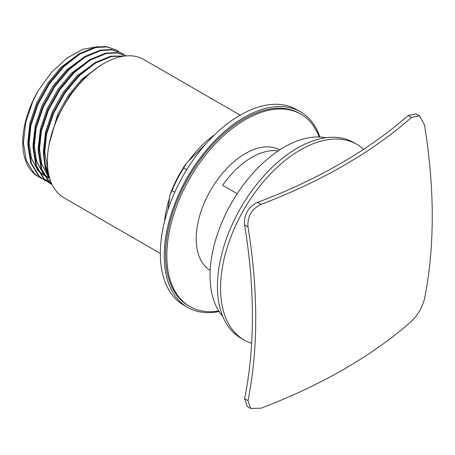 <?xml version="1.0" encoding="UTF-8"?>
<svg xmlns="http://www.w3.org/2000/svg" width="455" height="455" viewBox="0 0 455 455"><rect width="100%" height="100%" fill="white"/><g stroke="black" fill="none" stroke-linecap="round" stroke-linejoin="round"><path stroke-width="0.68" d="M219.134 311.538A112.885 65.173 -60 0 1 187.608 307.352A112.885 65.173 -60 0 1 164.227 255.676A112.885 65.173 -60 0 1 213.503 142.068A112.885 65.173 -60 0 1 300.493 111.828A112.885 65.173 -60 0 1 319.882 137.035M187.608 307.352L183.712 305.106A112.885 65.173 -60 0 1 160.331 253.424A112.885 65.173 -60 0 1 209.607 139.821A112.885 65.173 -60 0 1 296.597 109.575L300.493 111.828M218.787 310.998A111.054 64.115 -60 0 1 189.82 306.511A111.054 64.115 -60 0 1 166.82 255.676A111.054 64.115 -60 0 1 215.295 143.916A111.054 64.115 -60 0 1 300.874 114.165A111.054 64.115 -60 0 1 319.245 137.006M189.82 306.511L188.524 305.76A111.054 64.115 -60 0 1 165.523 254.925A111.054 64.115 -60 0 1 213.998 143.166A111.054 64.115 -60 0 1 299.572 113.414L300.874 114.165M237.209 193.705L222.631 185.293A69.513 40.131 -60 0 1 278.119 150.946M210.187 270.298A69.513 40.131 -60 0 1 196.196 238.716A69.513 40.131 -60 0 1 226.271 169.044A69.513 40.131 -60 0 1 279.694 149.905M222.688 316.242A104.997 60.617 -60 0 1 210.045 275.685A104.997 60.617 -60 0 1 249.397 177.291A104.997 60.617 -60 0 1 325.735 137.763M251.626 343.241A112.885 65.173 -60 0 1 243.937 339.874A112.885 65.173 -60 0 1 220.556 288.197A112.885 65.173 -60 0 1 269.832 174.589A112.885 65.173 -60 0 1 356.822 144.349A112.885 65.173 -60 0 1 363.585 149.325M243.937 339.874L240.82 338.076A112.885 65.173 -60 0 1 217.439 286.4A112.885 65.173 -60 0 1 266.715 172.792A112.885 65.173 -60 0 1 353.706 142.546L356.822 144.349M240.177 115.155L143.797 59.508A79.847 46.097 120 0 0 103.871 63.461A79.847 46.097 120 0 0 51.711 133.827A79.847 46.097 120 0 0 63.95 197.806L160.331 253.452M186.777 169.624L183.78 167.889A82.6 47.69 120 0 0 172.041 190.719L170.045 194.859L169.63 197.737A79.847 46.097 120 0 0 164.562 221.363M214.504 134.868A79.847 46.097 120 0 0 188.381 161.28L186.192 163.453L183.78 167.889M52.808 130.318L58.229 115.735L69.598 95.442L83.993 78.209L99.975 65.708L102.415 64.326M49.726 178.4L45.648 167.656L44.163 154.888L46.478 134.492L53.684 113.113L65.054 92.82L79.449 75.587L95.436 63.086L111.418 56.528L123.931 56.136M50.198 179.879L45.301 168.481L43.515 154.512L45.83 134.117L53.036 112.738L64.405 92.445L78.8 75.212L94.788 62.71L110.77 56.158L124.647 56.039M51.927 184.201L49.532 182.068L41.809 169.311L38.976 151.89L41.286 131.495L48.492 110.116L59.867 89.823L74.256 72.59L90.244 60.088L106.225 53.531L117.026 52.888L126.467 55.863L116.56 52.535L105.577 53.155L89.595 59.713L73.608 72.214L59.213 89.447L47.843 109.74L40.637 131.12L38.328 151.515L41.16 168.936L48.884 181.693L52.018 184.383M52.041 184.434L49.828 183.297L44.34 179.071L36.616 166.314L33.784 148.887L36.093 128.498L43.305 107.118L54.674 86.825L69.069 69.592L85.051 57.091L101.033 50.533L112.015 49.913L121.57 53.036L123.771 54.475M51.859 184.269L49.504 183.103M49.828 183.297L43.691 178.696L35.968 165.938L33.135 148.518L35.444 128.122L42.656 106.743L54.026 86.45L68.415 69.217L84.403 56.716L100.384 50.158L111.367 49.538L121.57 53.036M51.404 183.035L50.175 182.694M49.811 182.58L47.32 181.647M46.973 181.494L44.636 180.299L39.147 176.074L31.423 163.317L28.591 145.89L30.906 125.5L38.112 104.121L49.481 83.828L63.876 66.595L79.858 54.094L95.846 47.536L106.823 46.916L116.378 50.039L118.579 51.478M51.301 182.791L49.896 182.427M49.527 182.319L47.019 181.42M46.666 181.272L44.311 180.106M44.636 180.299L38.499 175.698L30.775 162.941L27.943 145.52L30.258 125.125L37.464 103.746L48.833 83.453L63.228 66.22L79.21 53.718L95.197 47.161L106.174 46.541L116.378 50.039M255.733 318.244A523.136 302.035 60 0 1 247.986 400.701L250.671 408.459L260.971 408.198A523.136 302.029 0 0 0 411.53 321.27C417.923 314.985 422.246 307.495 424.509 298.793A523.136 302.035 -120 0 0 432.25 216.33A523.136 302.035 -120 0 0 424.509 124.937L419.59 115.888L411.53 117.441A523.136 302.029 180 0 1 260.971 204.369C251.621 208.947 247.292 216.438 247.986 226.852A523.136 302.035 60 0 1 255.733 318.244M411.53 117.441L408.118 115.473L416.171 113.915L419.59 115.888M408.118 115.473A518.416 299.305 180 0 1 257.558 202.401L260.971 204.369M247.986 226.852L244.58 224.884C243.857 214.493 248.185 206.997 257.558 202.401M244.58 224.884A518.416 299.31 60 0 1 252.394 316.316A518.416 299.31 60 0 1 244.58 398.734L247.986 400.701M250.671 408.459L247.253 406.486L244.58 398.734M38.22 90.585A74.341 42.918 120 0 0 38.146 176.551L33.96 173.076L26.231 160.319L23.398 142.893L25.713 122.503L32.919 101.124L38.22 90.585L51.557 72.322L66.999 58.081L83.106 49.214L98.303 46.626M38.794 176.915A74.341 42.918 120 0 0 41.149 178.024M174.743 192.283L172.041 190.719M170.045 194.859A80.763 46.632 -60 0 1 186.192 163.453M50.516 180.783L48.02 180.43M47.633 180.356L44.982 179.697M44.618 179.583L42.127 178.65M41.78 178.496L39.443 177.302M169.63 197.737L167.895 209.897M205.774 144.002L188.381 161.28M49.151 144.172L57.58 114.643L68.33 95.425L81.94 79.107L101.158 65.025M48.429 173.002L44.817 163.288M43.515 154.126L43.407 151.202L45.58 131.893L52.388 111.646L63.137 92.428L76.747 76.11L95.965 62.028M48.6 177.143L39.625 160.291M38.322 151.128L38.214 148.205L40.393 128.896L47.201 108.648L57.944 89.43L71.56 73.113L90.772 59.031M49.259 178.349L48.901 178.155M49.544 178.542L44.289 174.959M43.407 174.146L34.432 157.293M33.13 148.131L33.022 145.208L35.2 125.898L42.008 105.651L52.757 86.433L66.367 70.115L85.58 56.033M48.605 177.154L46.438 176.421M45.739 176.136L44.681 175.653M44.072 175.351L43.708 175.158M44.351 175.545L39.096 171.956M38.214 171.148L29.245 154.296M27.937 145.134L27.829 142.21L30.007 122.901L36.815 102.654L47.565 83.436L61.175 67.118L80.393 53.03M47.951 169.92L44.704 151.953L46.478 134.509M49.453 177.456L48.947 176.932M47.911 175.761L41.763 164.107L39.511 148.956L41.286 131.512M49.288 178.394L43.754 173.935M42.719 172.763L36.571 161.11L34.318 145.958L36.093 128.515M48.827 177.564L47.036 176.887M46.347 176.58L44.744 175.767M44.095 175.397L38.561 170.938M37.526 169.766L31.378 158.112L29.131 142.961L30.9 125.517"/></g></svg>
